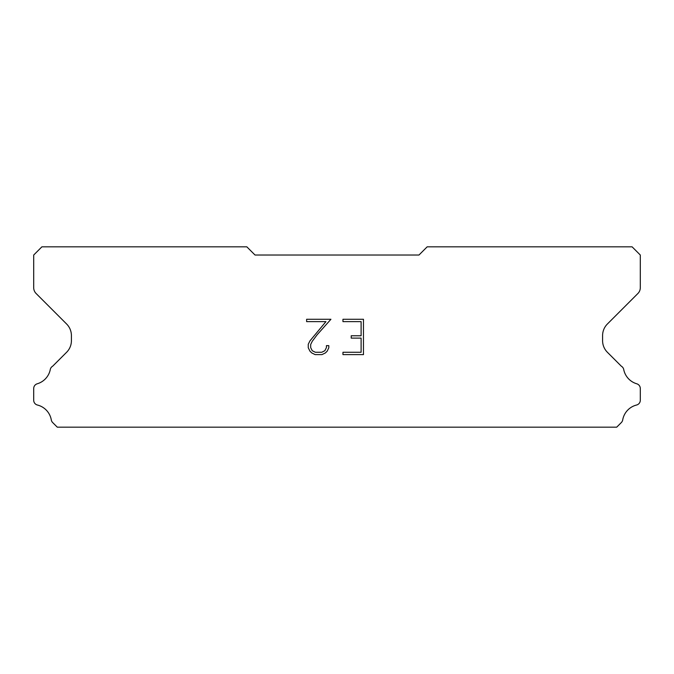 <?xml version="1.0" encoding="UTF-8"?>
<svg xmlns="http://www.w3.org/2000/svg" width="674" height="674" viewBox="0 0 674 674"><rect width="100%" height="100%" fill="white"/><g stroke="black" fill="none" stroke-linecap="round" stroke-linejoin="round"><path stroke-width="1.01" d="M361.112 352.266L361.112 338.121L351.213 338.121L351.213 335.77L361.112 335.77L361.112 321.633L342.956 321.633L342.956 319.274L363.471 319.274L363.471 354.617L342.956 354.617L342.956 352.266L361.112 352.266M328.811 345.652L328.811 347.776L327.134 351.23L325.39 352.94L321.936 354.617L315.146 354.617L311.717 352.915L309.964 351.188L308.262 347.742L308.262 344.246L309.964 340.859L325.938 321.633L306.628 321.633L306.628 319.274L330.934 319.274L317.168 334.734L312.273 341.263L310.68 344.49L310.68 347.59L312.222 350.699L315.356 352.266L321.751 352.266L324.86 350.699L326.418 347.59L326.418 345.652L328.811 345.652M418.975 255.025L255.025 255.025L246.827 246.827L41.898 246.827L33.7 255.025L33.7 287.697A8.198 8.198 0 0 0 36.101 293.493L66.608 324A16.395 16.395 0 0 1 71.41 335.593L71.41 340.682A16.395 16.395 0 0 1 66.608 352.275L52.665 366.209A4.92 4.92 0 0 0 50.221 369.841A18.687 18.687 0 0 1 37.23 383.792A4.92 4.92 0 0 0 33.7 388.51L33.7 400.246A4.92 4.92 0 0 0 37.424 405.023A18.687 18.687 0 0 1 51.3 419.927A4.92 4.92 0 0 0 52.665 422.547L57.29 427.173L616.71 427.173L621.335 422.547A4.92 4.92 0 0 0 622.7 419.927A18.687 18.687 0 0 1 636.576 405.023A4.92 4.92 0 0 0 640.3 400.246L640.3 388.51A4.92 4.92 0 0 0 636.77 383.792A18.687 18.687 0 0 1 623.779 369.841A4.92 4.92 0 0 0 621.335 366.209L607.392 352.275A16.395 16.395 0 0 1 602.59 340.682L602.59 335.593A16.395 16.395 0 0 1 607.392 324L637.899 293.493A8.198 8.198 0 0 0 640.3 287.697L640.3 255.025L632.102 246.827L427.173 246.827L418.975 255.025"/></g></svg>
